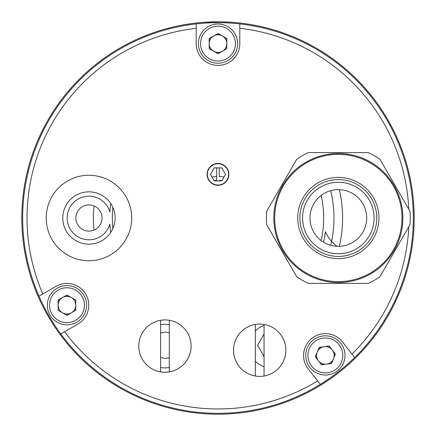 <?xml version="1.0" encoding="UTF-8"?>
<svg xmlns="http://www.w3.org/2000/svg" width="436" height="436" viewBox="0 0 436 436"><rect width="100%" height="100%" fill="white"/><g stroke="black" fill="none" stroke-linecap="round" stroke-linejoin="round"><path stroke-width="0.65" d="M221.063 21.822L231.293 22.252M219.946 21.811L203.89 22.307M21.8 218A196.2 196.2 0 0 0 218 414.2A196.2 196.2 0 0 0 414.2 218A196.2 196.2 0 0 0 218 21.8A196.2 196.2 0 0 0 21.8 218M339.333 246.324A124.598 124.598 0 0 0 339.333 189.676M93.991 205.934A124.598 124.598 0 0 0 93.991 230.066M209.193 45.126A8.938 8.938 0 0 0 212.278 50.467M214.915 51.988A8.938 8.938 0 0 0 221.085 51.988M226.807 42.074A8.938 8.938 0 0 0 223.723 36.733M221.085 35.212A8.938 8.938 0 0 0 214.915 35.212M212.278 36.733A8.938 8.938 0 0 0 209.193 42.074M63.879 313.588A8.938 8.938 0 0 0 70.049 313.588M72.687 312.067A8.938 8.938 0 0 0 75.771 306.726M70.049 296.812A8.938 8.938 0 0 0 63.879 296.812M61.242 298.333A8.938 8.938 0 0 0 58.157 303.674M316.634 353.542A8.938 8.938 0 0 0 317.495 359.651M319.37 362.054A8.938 8.938 0 0 0 325.087 364.365M328.106 363.94A8.938 8.938 0 0 0 332.968 360.141M334.107 357.318A8.938 8.938 0 0 0 333.251 351.209M331.371 348.805A8.938 8.938 0 0 0 325.654 346.495M322.635 346.92A8.938 8.938 0 0 0 317.779 350.718M330.717 190.701A115.976 115.976 0 0 1 330.717 245.299M75.864 218A13.08 13.08 0 0 0 88.944 231.08A13.08 13.08 0 0 0 102.024 218A13.08 13.08 0 0 0 88.944 204.92A13.08 13.08 0 0 0 75.864 218M112.88 228.551A105.648 105.648 0 0 1 112.88 207.449M321.207 195.421A105.648 105.648 0 0 1 321.207 240.579M160.584 357.564L165.277 358.441L169.304 357.803M169.304 332.777L165.277 332.134L160.584 333.011M264.053 356.599L257.643 345.29L264.053 333.976M224.039 177.021A41.42 41.42 0 0 0 219.308 176.602L219.308 167.86L219.308 176.602M221.848 167.98A50.167 50.167 0 0 0 219.613 167.86M216.692 180.471L216.692 167.86L216.692 180.471A37.556 37.556 0 0 0 214.06 180.651M221.94 180.651A37.556 37.556 0 0 0 219.308 180.471M216.387 167.86A50.167 50.167 0 0 0 214.152 167.98M216.692 176.602A41.42 41.42 0 0 0 211.961 177.021M191.104 346.091A26.16 26.16 0 0 0 164.944 319.931A26.16 26.16 0 0 0 138.784 346.091A26.16 26.16 0 0 0 164.944 372.251A26.16 26.16 0 0 0 191.104 346.091M196.2 28.28A190.968 190.968 0 0 0 42.799 293.978L39 296.175A195.328 195.328 0 0 1 196.2 23.893L196.2 43.6A21.8 21.8 0 0 0 218 65.4A21.8 21.8 0 0 0 239.8 43.6L239.8 23.893A195.328 195.328 0 0 1 354.681 357.536L342.549 342.009A21.8 21.8 0 0 0 303.57 355.427A21.8 21.8 0 0 0 308.192 368.851L320.324 384.383A195.328 195.328 0 0 0 354.681 357.536M320.324 384.383A195.328 195.328 0 0 1 60.8 333.932L77.864 324.079A21.8 21.8 0 0 0 85.843 294.3A21.8 21.8 0 0 0 56.064 286.321L42.799 293.978M39 296.175A195.328 195.328 0 0 0 60.8 333.932M27.065 221.483L27.048 220.349M408.766 209.187A190.968 190.968 0 0 0 239.8 28.28M285.853 350.233A26.16 26.16 0 0 0 259.692 324.073A26.16 26.16 0 0 0 233.533 350.233A26.16 26.16 0 0 0 259.692 376.393A26.16 26.16 0 0 0 285.853 350.233M64.599 331.742A190.968 190.968 0 0 0 317.626 380.922M351.983 354.081A190.968 190.968 0 0 0 408.766 226.813M239.8 23.893A195.328 195.328 0 0 0 196.2 23.893M110.684 232.552A108.297 108.297 0 0 1 109.872 224.104A21.8 21.8 0 0 1 76.311 235.767A21.8 21.8 0 0 1 76.311 200.233A21.8 21.8 0 0 1 109.872 211.896A108.297 108.297 0 0 1 110.684 203.449M337.153 246.313A34.88 34.88 0 0 1 325.43 231.674A108.297 108.297 0 0 1 323.567 242.187M264.053 366.736A21.8 21.8 0 0 1 255.333 361.193M255.333 330.995A21.8 21.8 0 0 1 264.053 325.452M169.304 367.455A21.8 21.8 0 0 1 160.584 367.455M160.584 324.733A21.8 21.8 0 0 1 169.304 324.733M207.1 174.4A10.9 10.9 0 0 0 218 185.3A10.9 10.9 0 0 0 228.9 174.4A10.9 10.9 0 0 0 218 163.5A10.9 10.9 0 0 0 207.1 174.4M62.784 218A26.16 26.16 0 0 0 88.944 244.16A26.16 26.16 0 0 1 62.784 218A26.16 26.16 0 0 1 88.944 191.84A26.16 26.16 0 0 0 62.784 218M115.104 218A26.16 26.16 0 0 0 88.944 191.84A26.16 26.16 0 0 1 115.104 218A26.16 26.16 0 0 1 88.944 244.16M222.404 51.225A8.807 8.807 0 0 0 222.404 35.975A8.807 8.807 0 0 0 209.193 43.6A8.807 8.807 0 0 0 222.404 51.225M198.38 43.6A19.62 19.62 0 0 1 218 23.98A19.62 19.62 0 0 1 237.62 43.6A19.62 19.62 0 0 1 218 63.22A19.62 19.62 0 0 1 198.38 43.6A19.62 19.62 0 0 0 218 63.22A19.62 19.62 0 0 0 237.62 43.6M209.193 38.515L209.193 48.685L218 53.77L226.807 48.685L226.807 38.515L218 33.43L209.193 38.515M71.368 297.575A8.807 8.807 0 0 0 58.157 305.2A8.807 8.807 0 0 0 71.368 312.825A8.807 8.807 0 0 0 71.368 297.575M76.774 322.193A19.62 19.62 0 0 1 49.971 315.01A19.62 19.62 0 0 1 57.154 288.207A19.62 19.62 0 0 1 83.957 295.39A19.62 19.62 0 0 1 76.774 322.193A19.62 19.62 0 0 0 83.957 295.39A19.62 19.62 0 0 0 57.154 288.207M58.157 310.285L66.964 315.37L75.771 310.285L75.771 300.115L66.964 295.03L58.157 300.115L58.157 310.285M340.832 343.35A19.62 19.62 0 0 1 337.453 370.889A19.62 19.62 0 0 1 309.909 367.51A19.62 19.62 0 0 1 313.293 339.971A19.62 19.62 0 0 1 340.832 343.35A19.62 19.62 0 0 0 313.293 339.971A19.62 19.62 0 0 0 309.909 367.51M331.633 363.444L335.442 354.016L329.18 345.999L319.108 347.416L315.299 356.844L321.561 364.856L331.633 363.444M332.314 350.004A8.807 8.807 0 0 0 319.948 348.489A8.807 8.807 0 0 0 318.433 360.85A8.807 8.807 0 0 0 330.793 362.37A8.807 8.807 0 0 0 332.314 350.004M338.336 189.66A28.34 28.34 0 0 0 309.996 218A28.34 28.34 0 0 0 338.336 246.34A28.34 28.34 0 0 0 366.676 218A28.34 28.34 0 0 0 338.336 189.66M273.808 218A64.528 64.528 0 0 1 338.336 153.472A64.528 64.528 0 0 1 402.864 218A64.528 64.528 0 0 1 338.336 282.528A64.528 64.528 0 0 1 273.808 218A64.528 64.528 0 0 0 338.336 282.528A64.528 64.528 0 0 0 402.864 218M266.712 224.747A71.94 71.94 0 0 1 266.712 211.253L296.682 159.347A71.94 71.94 0 0 1 308.366 152.6L368.306 152.6A71.94 71.94 0 0 1 379.99 159.347L409.96 211.253A71.94 71.94 0 0 1 409.96 224.747L379.99 276.653A71.94 71.94 0 0 1 368.306 283.4L308.366 283.4A71.94 71.94 0 0 1 296.682 276.653L266.712 224.747M374.088 218A35.752 35.752 0 0 1 338.336 253.752A35.752 35.752 0 0 1 302.584 218A35.752 35.752 0 0 1 338.336 182.248A35.752 35.752 0 0 1 374.088 218M88.944 260.728A42.728 42.728 0 0 1 46.216 218A42.728 42.728 0 0 1 88.944 175.272A42.728 42.728 0 0 1 131.672 218A42.728 42.728 0 0 1 88.944 260.728M169.304 371.886L169.304 320.302A26.16 26.16 0 0 1 169.304 371.886M160.584 320.302L160.584 371.886A26.16 26.16 0 0 1 160.584 320.302M264.053 376.023L264.053 324.438A26.16 26.16 0 0 1 264.053 376.023M255.333 324.438L255.333 376.023A26.16 26.16 0 0 1 255.333 324.438M207.367 174.4A10.633 10.633 0 0 0 218 185.033A10.633 10.633 0 0 0 228.633 174.4A10.633 10.633 0 0 0 218 163.767A10.633 10.633 0 0 0 207.367 174.4M214.223 180.94L210.446 174.4L214.223 167.86L221.777 167.86L225.554 174.4L221.777 180.94L214.223 180.94M235.44 43.6A17.44 17.44 0 0 0 218 26.16A17.44 17.44 0 0 0 200.56 43.6A17.44 17.44 0 0 0 218 61.04A17.44 17.44 0 0 0 235.44 43.6M58.244 290.098A17.44 17.44 0 0 0 51.862 313.92A17.44 17.44 0 0 0 75.684 320.302A17.44 17.44 0 0 0 82.066 296.48A17.44 17.44 0 0 0 58.244 290.098M311.631 366.164A17.44 17.44 0 0 0 336.107 369.172A17.44 17.44 0 0 0 339.115 344.691A17.44 17.44 0 0 0 314.634 341.688A17.44 17.44 0 0 0 311.631 366.164M297.717 218A40.619 40.619 0 0 1 338.336 177.381A40.619 40.619 0 0 1 378.955 218A40.619 40.619 0 0 1 338.336 258.619A40.619 40.619 0 0 1 297.717 218M401.992 218A63.656 63.656 0 0 0 338.336 154.344A63.656 63.656 0 0 0 274.68 218A63.656 63.656 0 0 0 338.336 281.656A63.656 63.656 0 0 0 401.992 218M376.775 218A38.439 38.439 0 0 0 338.336 179.561A38.439 38.439 0 0 0 299.897 218A38.439 38.439 0 0 0 338.336 256.439A38.439 38.439 0 0 0 376.775 218"/></g></svg>
